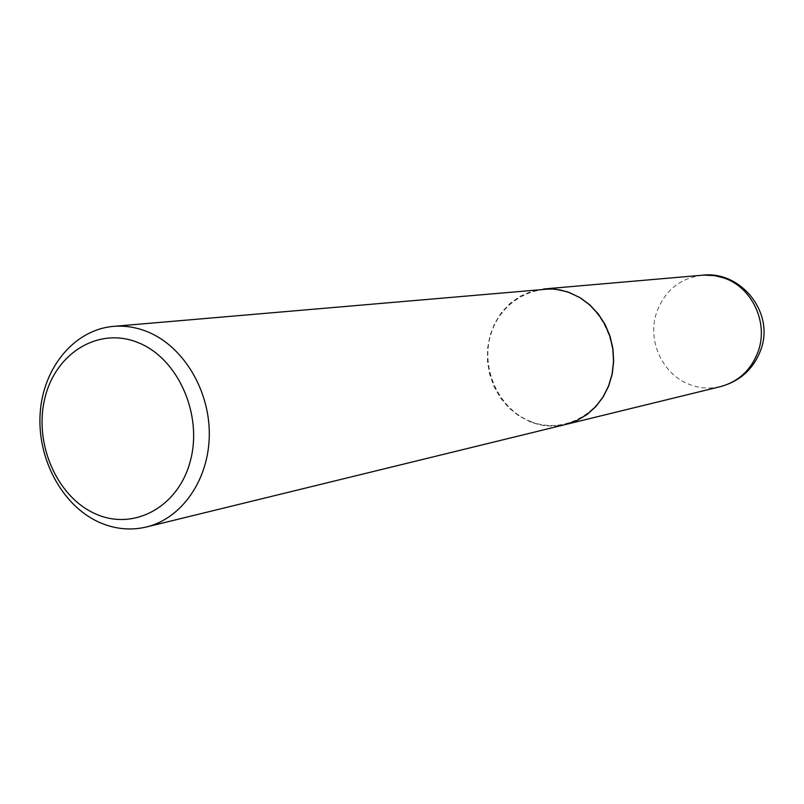 <?xml version="1.0" encoding="UTF-8"?>
<svg xmlns="http://www.w3.org/2000/svg" width="804" height="804" viewBox="0 0 804 804"><rect width="100%" height="100%" fill="white"/><g stroke="black" fill="none" stroke-linecap="round" stroke-linejoin="round"><path stroke-width="0.6" stroke-dasharray="4.02 3.01" d="M543.685 288.988L531.635 291.36L520.349 296.214L510.218 303.369L501.626 312.525L494.862 323.329L490.189 335.379L487.757 348.232L487.636 361.408L489.847 374.443L494.299 386.845L500.832 398.171L509.213 408L519.153 415.959L530.288 421.758C542.007 426.341 553.906 427.225 565.986 424.401M530.389 421.417C561.865 434.331 599.593 415.668 610.156 380.754C621.19 346.032 601.653 304.394 569.212 292.807C536.921 280.707 500.43 300.817 490.671 334.896C480.45 368.815 498.751 408.995 530.389 421.417M543.604 288.988L531.555 291.349L520.248 296.204L510.108 303.339L501.505 312.495L494.731 323.298L490.048 335.358L487.606 348.212L487.485 361.408L489.686 374.443L494.138 386.855L500.671 398.191L509.063 408.02L519.002 415.99L530.137 421.788C541.886 426.381 553.805 427.266 565.915 424.411M702.204 275.199C679.601 278.325 664.325 290.968 656.406 313.128C647.079 341.157 662.898 374.996 690.083 384.684C700.083 388.392 710.244 389.035 720.555 386.603"/><path stroke-width="1.21" d="M565.986 424.401L576.981 420.522L587.031 414.522L595.875 406.563L603.191 396.925L608.718 385.91L612.256 373.9L613.673 361.318L612.929 348.584L610.035 336.162L605.09 324.474L598.276 313.922L589.834 304.877L580.066 297.651L567.534 291.832L554.8 289.068L543.685 288.988M146.368 527.002L565.915 424.411L576.84 420.552L586.89 414.552L595.734 406.593L603.05 396.955L608.578 385.94L612.115 373.93L613.542 361.338L612.789 348.604L609.894 336.183L604.95 324.494L598.136 313.942L589.694 304.897L579.925 297.661L569.172 292.475L560.167 289.922L550.971 288.817L113.324 326.394C74.47 329.74 43.336 367.388 40.2 412.713C36.853 458.009 61.627 504.982 98.44 521.937C114.198 529.092 130.178 530.781 146.368 527.002C181.835 518.51 208.929 479.697 209.291 434.954C209.824 390.231 183.372 346.413 147.745 331.881C136.399 327.248 124.921 325.419 113.324 326.394M94.56 513.444C132.67 531.504 178.086 507.756 190.267 461.265C203.03 415.035 178.287 358.795 138.7 342.856C99.294 326.223 55.918 352.574 45.014 397.608C33.547 442.411 56.25 496.048 94.56 513.444M566.056 424.381L720.555 386.603C739.047 381.478 751.69 369.458 758.484 350.534C768.413 321.952 751.69 287.098 723.942 278.003L714.736 275.651L703.771 275.089L543.755 288.978M720.555 386.603C740.383 381.096 753.85 368.674 760.966 349.338C774.604 312.585 740.997 270.405 702.204 275.199"/></g></svg>

